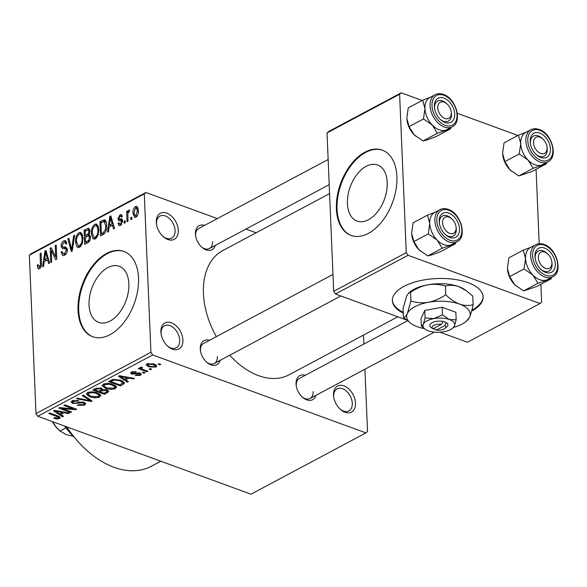 <?xml version="1.0" encoding="UTF-8"?>
<svg xmlns="http://www.w3.org/2000/svg" width="587" height="587" viewBox="0 0 587 587"><rect width="100%" height="100%" fill="white"/><g stroke="black" fill="none" stroke-linecap="round" stroke-linejoin="round"><path stroke-width="0.88" d="M160.897 331.963A14.763 9.685 -118.1 0 1 171.338 322.784A14.763 9.685 -118.1 0 1 182.895 340.005A14.763 9.685 -118.1 0 1 167.889 346.381A14.763 9.685 -118.1 0 1 161.029 333.519A14.763 9.685 -118.1 0 1 160.897 331.963M167.427 345.956A12.488 8.196 61.9 0 0 176.261 347.812A12.488 8.196 61.9 0 0 179.688 340.196A12.488 8.196 61.9 0 0 174.17 328.368A12.488 8.196 61.9 0 0 164.507 325.77A12.488 8.196 61.9 0 0 161.073 333.394A12.488 8.196 61.9 0 0 161.124 334.135M333.504 395.051A14.763 9.685 -118.1 0 1 343.953 385.872A14.763 9.685 -118.1 0 1 355.509 403.093A14.763 9.685 -118.1 0 1 340.504 409.469A14.763 9.685 -118.1 0 1 333.643 396.599A14.763 9.685 -118.1 0 1 333.504 395.051M340.042 409.044A12.488 8.196 61.9 0 0 348.876 410.9A12.488 8.196 61.9 0 0 352.303 403.276A12.488 8.196 61.9 0 0 346.785 391.456A12.488 8.196 61.9 0 0 337.114 388.858A12.488 8.196 61.9 0 0 333.687 396.474A12.488 8.196 61.9 0 0 333.739 397.223M156.296 222.29A14.763 9.685 -118.1 0 1 166.745 213.11A14.763 9.685 -118.1 0 1 178.294 230.331A14.763 9.685 -118.1 0 1 163.296 236.708A14.763 9.685 -118.1 0 1 156.435 223.845A14.763 9.685 -118.1 0 1 156.296 222.29M162.834 236.282A12.488 8.196 61.9 0 0 171.661 238.139A12.488 8.196 61.9 0 0 175.095 230.522A12.488 8.196 61.9 0 0 169.577 218.694A12.488 8.196 61.9 0 0 159.906 216.097A12.488 8.196 61.9 0 0 156.48 223.72A12.488 8.196 61.9 0 0 156.531 224.461M387.222 182.425A29.886 18.197 -69.9 0 0 377.58 164.969A29.886 18.197 -69.9 0 0 357.021 174.383A29.886 18.197 -69.9 0 0 347.423 203.652A29.886 18.197 -69.9 0 0 357.065 221.108A29.886 18.197 -69.9 0 0 377.624 211.694A29.886 18.197 -69.9 0 0 387.222 182.425M396.893 176.658A45.419 27.648 -69.9 0 0 382.24 150.125A45.419 27.648 -69.9 0 0 350.989 164.441A45.419 27.648 -69.9 0 0 336.402 208.921A45.419 27.648 -69.9 0 0 351.055 235.453A45.419 27.648 -69.9 0 0 382.306 221.138A45.419 27.648 -69.9 0 0 396.893 176.658M382.577 150.257A45.419 27.648 -69.9 0 0 351.503 164.903A45.419 27.648 -69.9 0 0 337.077 209.17A45.419 27.648 -69.9 0 0 351.393 235.57M89.055 304.939A29.886 18.197 110.1 0 1 98.653 275.67A29.886 18.197 110.1 0 1 119.212 266.256A29.886 18.197 110.1 0 1 128.854 283.712A29.886 18.197 110.1 0 1 119.256 312.981A29.886 18.197 110.1 0 1 98.697 322.395A29.886 18.197 110.1 0 1 89.055 304.939M138.525 277.952A45.419 27.648 -69.9 0 0 123.872 251.419A45.419 27.648 -69.9 0 0 92.621 265.728A45.419 27.648 -69.9 0 0 78.034 310.207A45.419 27.648 -69.9 0 0 92.687 336.74A45.419 27.648 -69.9 0 0 123.938 322.432A45.419 27.648 -69.9 0 0 138.525 277.952M124.209 251.544A45.419 27.648 -69.9 0 0 93.128 266.19A45.419 27.648 -69.9 0 0 78.709 310.457A45.419 27.648 -69.9 0 0 93.025 336.857M315.909 395.367A13.626 8.944 -118.1 0 1 302.51 397.267A13.626 8.944 -118.1 0 1 296.178 385.395A13.626 8.944 -118.1 0 1 296.046 383.957A13.626 8.944 -118.1 0 1 305.218 375.328M407.415 320.825L299.348 378.461A11.358 7.448 61.9 0 0 296.23 385.388A11.358 7.448 61.9 0 0 296.274 386.011M220.125 360.359A13.626 8.944 -118.1 0 1 206.727 362.26A13.626 8.944 -118.1 0 1 200.394 350.388A13.626 8.944 -118.1 0 1 200.262 348.957A13.626 8.944 -118.1 0 1 209.434 340.321M332.968 274.437L203.564 343.454A11.358 7.448 61.9 0 0 200.446 350.38A11.358 7.448 61.9 0 0 200.49 351.011M215.304 245.403A13.626 8.944 -118.1 0 1 201.906 247.31A13.626 8.944 -118.1 0 1 195.574 235.431A13.626 8.944 -118.1 0 1 195.449 234A13.626 8.944 -118.1 0 1 204.621 225.364M328.148 159.488L198.744 228.497A11.358 7.448 61.9 0 0 195.625 235.424A11.358 7.448 61.9 0 0 195.669 236.055M160.794 461.221L151.343 466.261A86.304 56.631 -118.1 0 1 66.742 426.844M397.817 316.797L289.031 374.814A70.403 46.197 -118.1 0 1 229.715 355.245M216.346 336.637A70.403 46.197 -118.1 0 1 203.44 293.522A70.403 46.197 -118.1 0 1 222.774 250.568L329.578 193.607M471.618 311.125A45.419 20.252 177.6 0 0 483.123 296.868A45.419 20.252 177.6 0 0 453.531 279.236A45.419 20.252 177.6 0 0 403.9 286.397A45.419 20.252 177.6 0 0 392.365 300.669A45.419 20.252 177.6 0 0 403.232 313.091M471.875 310.156A45.419 20.252 177.6 0 0 483.101 296.457M150.008 368.563L151.703 369.186L150.742 369.7L149.047 369.076L150.008 368.563M143.389 369.605L147.851 371.241L146.889 371.747L138.275 368.599L139.236 368.086L140.616 368.592L140.227 367.418L141.606 367.102L142.56 367.697L141.716 368.012L141.805 368.863L143.389 369.605M139.948 367.792L140.227 367.418M141.68 367.146L141.805 368.863M143.411 372.085L145.106 372.701L144.138 373.215L142.45 372.598L143.411 372.085M140 373.061L141.408 374.249L140.454 375.32L135.34 375.563L136.147 374.99L139.295 374.836L139.875 374.213L139.251 373.655L131.781 374.139L130.571 373.09L131.495 372.085L136.184 371.791L135.377 372.363L132.757 372.51L132.567 373.559L140 373.061M132.06 371.82L132.567 373.559M125.669 379.884L128.377 381.623L127.372 382.159L118.449 376.267L119.462 375.731L134.379 378.424L133.374 378.96L129.001 378.109L125.669 379.884L125.618 378.666M116.373 386.539L115.426 388.667L110.804 389.46L105.792 388.484L102.094 385.688L103.275 384.221C106.687 383.098 109.952 383.186 113.071 384.47L116.373 386.539L116.6 387.222M100.56 394.97L99.614 397.098L94.999 397.898L89.987 396.915L86.289 394.126L87.47 392.652C90.882 391.536 94.147 391.617 97.266 392.901L100.56 394.97L100.795 395.653M59.492 418.502L57.152 418.993L53.718 418.26L54.532 417.687L58.157 417.966L58.296 417.086L48.714 413.461L49.675 412.947L57.717 415.889L60.285 417.592L59.492 418.502L59.419 416.638M58.157 417.966L58.252 416.095M152.693 354.966L37.766 416.256L35.99 413.608L150.918 352.317L152.693 354.966L365.921 432.898L367.528 431.482L364.916 369.223M37.766 416.256L250.994 494.188L365.921 432.898M60.784 414.488L63.491 416.227L62.486 416.763L53.564 410.878L54.576 410.335L69.493 413.028L68.488 413.564L64.115 412.712L60.784 414.488L60.732 413.277M62.075 408.464L71.555 411.927L70.594 412.441L58.751 408.112L59.771 407.561L73.331 408.868L63.836 405.397L64.797 404.883L76.64 409.212L75.613 409.763L62.075 408.464L62.046 407.782M84.088 402.3L85.761 403.768L84.521 405.155L77.33 405.39L78.144 404.817L83.222 404.597L84.095 403.651L83.141 402.821L72.7 403.452L71.086 402.066L72.194 400.804L78.629 400.547L77.822 401.119L73.61 401.295L72.788 402.154L73.705 402.953L75.209 403.232L79.803 402.044L84.088 402.3M83.266 395.036L92.086 400.98L91.146 401.479L76.449 398.668L77.447 398.14L90.171 400.752L82.253 395.572L83.266 395.036M106.981 389.907L108.859 391.426L104.552 394.332L92.702 390.003L95.696 388.411L101.316 388.088L102.762 389.548L106.981 389.907M120.834 380.266L124.561 382.944L123.182 384.397L120.357 385.901L108.514 381.572L112.946 379.4L120.834 380.266M154.043 363.984L156.802 365.987L155.915 367.08L148.768 366.875L146.104 364.909L146.985 363.815L154.043 363.984M159.084 363.727L160.772 364.344L159.811 364.857L158.123 364.241L159.084 363.727M150.918 352.317L144.277 193.901L29.35 255.191L30.957 253.782L145.884 192.492L217.315 218.591M245.953 229.062L256.13 232.782M363.867 344.048L363.492 335.104M131.848 219.215L130.879 219.729L130.798 217.704L131.759 217.19L131.848 219.215M125.244 222.737L124.283 223.251L124.202 221.218L125.163 220.705L125.244 222.737M108.522 231.66L107.509 232.195L109.842 216.42L110.855 215.877L114.524 228.453L113.518 228.996L112.506 225.188L109.175 226.964L108.522 231.66M92.57 238.073L91.411 233.707C91.036 229.788 92.166 226.633 94.815 224.241L96.576 224.043L98.829 229.576L98.088 235.189L95.424 238.828L93.707 239.056L92.57 238.073L95.072 238.99M76.758 246.503L75.606 242.138C75.224 238.219 76.361 235.064 79.01 232.672L80.764 232.474L83.016 238.006L82.275 243.62L79.612 247.259L77.902 247.487L76.758 246.503L79.267 247.421M62.486 246.995L65.744 246.988L67.344 249.592C67.344 252.219 66.404 254.127 64.519 255.316L62.728 255.594L61.129 252.212L62.083 251.515L63.205 253.775L64.533 253.606L66.382 250.128L65.641 248.683L62.383 248.675L61.158 246.173C61.129 243.737 61.987 241.954 63.734 240.817L65.399 240.567L66.808 243.524L65.854 244.221L64.952 242.277L63.829 242.468L62.119 245.711L62.486 246.995L67.263 248.807M43.636 266.263L42.624 266.799L44.957 251.023L45.969 250.48L49.638 263.064L48.633 263.6L47.62 259.799L44.289 261.575L43.636 266.263M35.99 413.608L29.35 255.191M39.006 268.853L37.942 268.457L37.223 265.339L38.177 264.642L39.468 266.975L40.459 265.346L40.107 253.606L41.068 253.092L41.472 262.749C41.816 265.207 41.156 267.18 39.49 268.663L37.942 268.457L38.412 268.831M40.584 267.657L38.933 267.056L40.723 267.437M51.7 261.963L50.739 262.477L50.144 248.257L51.164 247.707L55.706 256.945L55.229 245.542L56.191 245.028L56.785 259.249L55.75 259.799L51.223 250.583L51.7 261.963M72.23 251.009L71.291 251.515L67.843 238.821L68.84 238.285L71.629 249.629L73.646 235.717L74.659 235.182L72.23 251.009M89.517 234.455L88.967 234.25L90.427 237.038C90.523 239.716 89.606 241.631 87.676 242.776L84.689 244.368L84.095 230.148L88.681 228.233L89.884 230.72L89.275 234.323M105.124 220.088L104.134 219.729C105.887 220.418 106.731 222.275 106.658 225.305C107.083 229.209 105.968 232.254 103.319 234.433L100.502 235.937L99.907 221.717L104.655 219.809M122.646 221.321L118.845 220.749L117.921 218.9L119.961 214.798L121.296 214.593L122.316 216.559L121.362 217.256L120.79 216.133L120.056 216.251L118.868 218.173L119.22 218.87L121.832 218.914L122.639 220.903L120.452 225.481L119.146 225.694L117.965 223.412L118.919 222.715L119.631 224.102L120.46 223.97L121.685 221.673L121.326 220.829L122.646 221.314M127.995 221.27L127.034 221.783L126.601 211.445L127.562 210.931L127.628 212.582L128.7 210.139L129.639 210.205L129.426 211.826L128.722 212.01L127.863 213.705L127.995 221.27M129.602 210.469L128.7 210.139L129.639 210.205M135.905 217.241L134.621 217.403L133 213.316C132.713 210.491 133.535 208.224 135.458 206.529L136.749 206.367L138.356 210.351C138.671 213.213 137.85 215.51 135.905 217.241M406.263 252.645L408.038 255.294L335.456 294.006L333.673 291.35L406.263 252.645L399.622 94.228L327.032 132.933L328.639 131.525L401.229 92.812L422.148 100.458M457.324 113.313L517.932 135.465M439.993 332.205L467.45 342.243L540.033 303.53L541.64 302.122L540.891 284.269M539.196 243.693L536.078 169.32M335.456 294.006L406.277 319.886M408.038 255.294L540.033 303.53M333.673 291.35L327.032 132.933M401.229 92.812L399.622 94.228M392.358 300.265A45.419 20.252 177.6 0 0 403.196 312.277M145.884 192.492L144.277 193.901M302.048 396.841A11.358 7.448 61.9 0 0 310.031 398.5A11.358 7.448 61.9 0 0 313.15 391.573M206.264 361.834A11.358 7.448 61.9 0 0 214.248 363.492A11.358 7.448 61.9 0 0 217.366 356.566M201.444 246.885A11.358 7.448 61.9 0 0 209.434 248.536A11.358 7.448 61.9 0 0 212.553 241.609M38.294 265.728L37.223 265.339M41.339 265.669L40.459 265.346M41.105 253.973L40.107 253.606M46.263 251.5L44.957 251.023M48.809 260.232L47.62 259.799M45.265 255.118L44.546 259.74L47.224 258.309L45.595 252.19L45.265 255.118M46.432 260.43L44.546 259.74M46.571 252.549L45.595 252.19M48.376 258.728L47.224 258.309M51.722 248.837L50.144 248.257M56.704 257.311L55.706 256.945M56.227 245.909L55.229 245.542M52.874 251.185L51.223 250.583M62.288 252.637L61.129 252.212M65.957 254.127L64.533 253.606M67.329 250.473L66.382 250.128M62.251 246.577L61.158 246.173M66.485 241.829L63.734 240.817M69.083 239.269L67.843 238.821M72.399 249.915L71.629 249.629M74.527 236.04L73.646 235.717M76.626 242.512L75.606 242.138M82.114 233.809L79.01 232.672M79.084 234.33C77.058 236.194 76.215 238.63 76.567 241.646L78.276 245.762L79.538 245.601C81.52 243.788 82.356 241.411 82.055 238.476L81.512 235.475L80.36 234.191L79.084 234.33M82.804 235.952L81.512 235.475M83.038 238.836L82.055 238.476M80.955 246.122L79.538 245.601M85.988 230.838L84.095 230.148M89.686 229.502L87.089 228.556M85.13 231.3L85.306 235.541L88.116 233.905L88.931 231.461L88.27 229.957L85.13 231.3M87.199 236.231L85.306 235.541M89.84 231.799L88.931 231.461M88.982 234.22L88.116 233.905M85.379 237.207L85.585 242.189L88.615 240.391L89.466 237.566L88.681 235.835L85.379 237.207M87.478 242.879L85.585 242.189M90.427 237.911L89.466 237.566M89.701 240.787L88.615 240.391M89.129 241.653L87.624 241.103M92.438 234.081L91.411 233.707M97.926 225.379L94.815 224.241M94.896 225.9C92.863 227.763 92.027 230.199 92.379 233.215L94.089 237.331L95.343 237.17C97.325 235.358 98.168 232.98 97.868 230.045L97.325 227.044L96.173 225.76L94.896 225.9M98.616 227.521L97.325 227.044M98.843 230.405L97.868 230.045M96.767 237.691L95.343 237.17M101.793 222.407L99.907 221.717M100.935 222.869L101.397 233.758L103.129 232.834L105.462 229.473L105.697 225.797L104.024 221.504L100.935 222.869M103.283 234.448L101.397 233.758M106.276 222.304L104.024 221.504M106.68 226.156L105.697 225.797M106.328 229.788L105.462 229.473M104.677 233.406L103.129 232.834M111.156 216.897L109.842 216.42M113.702 225.628L112.506 225.188M110.151 220.514L109.431 225.129L112.11 223.706L110.481 217.586L110.151 220.514M111.317 225.826L109.431 225.129M111.457 217.946L110.481 217.586M113.262 224.124L112.11 223.706M119.359 223.918L117.965 223.412M121.67 224.41L120.46 223.97M122.595 222.003L121.685 221.673M122.624 220.617L117.921 218.9M122.111 215.583L119.961 214.798M122.551 220.088L119.22 218.87M125.2 221.585L124.202 221.218M127.599 211.812L126.601 211.445M128.12 212.758L127.628 212.582M131.796 218.063L130.798 217.704M134.034 213.69L133 213.316M137.769 207.372L135.458 206.529M135.494 208.025L133.968 212.795L135.083 215.847L135.868 215.752L137.402 210.96L136.279 207.923L135.494 208.025M138.378 211.32L137.402 210.96M137.072 216.185L135.868 215.752M57.115 418.215L57.152 418.993M62.435 415.545L62.486 416.763M68.459 412.837L68.488 413.564M64.086 412.052L64.115 412.712M57.174 412.074L59.727 413.813L62.405 412.382L55.376 411.017L57.174 412.074M55.354 410.474L55.376 411.017M62.376 411.744L62.405 412.382M70.557 411.56L70.594 412.441M73.294 407.994L73.331 408.868M75.569 408.823L75.613 409.763M84.403 402.425L84.521 405.155M83.112 402.014L83.141 402.821M72.583 400.613L72.7 403.452M77.785 400.305L77.822 401.119M73.566 400.275L73.61 401.295M91.095 400.312L91.146 401.479M90.127 399.659L90.171 400.752M94.969 397.201L94.999 397.898M89.943 395.998L89.987 396.915M99.482 393.958L99.614 397.098M88.857 393.158L87.962 394.266L90.963 396.408L98.227 396.599L99.093 395.499L96.268 393.407L93.179 392.644L88.857 393.158L88.82 392.145M93.15 391.933L93.179 392.644M96.231 392.556L96.268 393.407M104.501 393.114L104.552 394.332M94.999 388.777L95.05 389.995L98.587 391.287L101.294 389.746L101.404 388.117M100.516 387.853L100.553 388.667L96.723 389.1L95.05 389.995M101.294 389.746L100.553 388.667M99.922 390.575L99.973 391.793L104.126 393.312L107.017 391.639L107.083 389.944M101.764 388.271L101.874 390.781L99.973 391.793M105.998 389.614L106.027 390.421L101.874 390.781M107.017 391.639L106.027 390.421M110.774 388.77L110.804 389.46M105.755 387.567L105.792 388.484M115.294 385.527L115.426 388.667M104.669 384.727L103.774 385.835L106.775 387.978L114.032 388.168L114.905 387.068L112.073 384.977L108.991 384.214L104.669 384.727L104.625 383.715M108.962 383.502L108.991 384.214M112.036 384.125L112.073 384.977M123.05 381.271L123.182 384.397M120.306 384.683L120.357 385.901M110.862 381.565L119.939 384.881L122.866 382.783L119.851 380.772L114.171 380.009L110.862 381.565L110.811 380.347M112.513 379.54L112.565 380.655M114.135 379.195L114.171 380.009M119.814 379.921L119.851 380.772M122.316 380.882L122.36 382.034M127.32 380.941L127.372 382.159M133.344 378.233L133.374 378.96M128.971 377.448L129.001 378.109M122.059 377.47L124.613 379.209L127.291 377.779L120.262 376.414L122.059 377.47M120.24 375.871L120.262 376.414M127.262 377.14L127.291 377.779M140.366 373.215L140.454 375.32M139.222 372.833L139.251 373.655M138.187 372.686L138.224 373.501M131.686 371.982L131.781 374.139M135.34 371.593L135.377 372.363M132.721 371.622L132.757 372.51M144.101 372.341L144.138 373.215M146.853 370.874L146.889 371.747M140.557 367.286L140.616 368.592M150.705 368.819L150.742 369.7M155.812 364.791L155.915 367.08M148.731 365.943L148.768 366.875M148.195 364.278L147.704 364.901L149.729 366.361L154.704 366.611L155.188 365.995L153.163 364.527L148.195 364.278L148.159 363.397M153.126 363.683L153.163 364.527M159.774 363.984L159.811 364.857M64.908 426.177A54.503 35.763 61.9 0 0 74.013 436.867M74.211 437.102A52.236 34.273 -118.1 0 1 64.585 426.059M452.085 244.375A18.175 11.923 61.9 0 1 450.655 245.021A18.175 11.923 -118.1 0 1 443.977 244.72A18.168 11.923 61.9 0 0 451.843 244.5L456.987 241.756A18.168 11.923 -118.1 0 1 449.114 241.976A18.168 11.923 -118.1 0 1 435.781 226.076A18.168 11.923 -118.1 0 1 439.883 209.698L434.747 212.435A18.168 11.923 61.9 0 0 430.638 228.82A18.168 11.923 61.9 0 0 443.977 244.72A18.175 11.923 -118.1 0 1 437.117 240.068L442.209 248.235L455.358 243.803L455.717 242.438M449.855 237.427A13.626 8.944 -118.1 0 1 445.65 234.844A13.626 8.944 -118.1 0 1 439.318 222.965A13.626 8.944 -118.1 0 1 448.835 213.059A13.626 8.944 -118.1 0 1 459.496 228.952A13.626 8.944 -118.1 0 1 449.855 237.427M451.374 218.489A11.358 7.448 61.9 0 0 447.404 215.899A11.358 7.448 61.9 0 0 442.488 216.031A11.358 7.448 61.9 0 0 439.414 223.588A11.358 7.448 -118.1 0 1 439.531 220.514A11.358 7.448 -118.1 0 1 442.488 216.031A11.358 7.448 -118.1 0 1 450.911 218.056L451.807 218.848A9.084 5.958 61.9 0 0 442.708 220.815A9.084 5.958 61.9 0 0 447.976 232.489A9.084 5.958 61.9 0 0 455.982 229.671A9.084 5.958 61.9 0 0 456.026 226.765A9.084 5.958 61.9 0 0 451.807 218.848M456.026 226.765L456.187 227.947A11.358 7.448 -118.1 0 1 456.128 231.586A11.358 7.448 -118.1 0 1 453.171 236.069A11.358 7.448 -118.1 0 1 445.188 234.411A11.358 7.448 61.9 0 0 448.255 236.209A11.358 7.448 61.9 0 0 453.171 236.069A11.358 7.448 61.9 0 0 456.092 227.323M455.358 243.803L440.954 251.478L432.509 254.699L427.806 255.917L442.209 248.235M427.806 255.917L418.964 249.746L413.872 241.58L428.275 233.905L437.117 240.068A18.175 11.923 -118.1 0 1 429.75 223.522L428.275 233.905M413.872 241.58L411.604 233.2L413.087 222.818L427.49 215.136L429.75 223.522A18.175 11.923 -118.1 0 1 434.982 212.311M435.936 211.922L427.49 215.136M420.314 251.023A18.175 11.923 -118.1 0 1 420.226 250.95A18.175 11.923 -118.1 0 1 418.964 249.746A18.175 11.923 -118.1 0 1 411.773 235.108A18.175 11.923 -118.1 0 1 411.758 234.969M538.661 259.887A9.084 5.958 61.9 0 0 546.702 268.692A9.084 5.958 61.9 0 0 551.809 261.773A9.084 5.958 61.9 0 0 551.597 260.613A9.084 5.958 61.9 0 0 547.59 253.855A9.084 5.958 61.9 0 0 540.502 252.447A9.084 5.958 61.9 0 0 538.661 259.887M551.809 261.773L551.971 262.954A11.358 7.448 -118.1 0 1 548.955 271.077A11.358 7.448 -118.1 0 1 540.972 269.418A11.358 7.448 61.9 0 0 544.039 271.209A11.358 7.448 61.9 0 0 548.955 271.077A11.358 7.448 61.9 0 0 551.868 262.323M547.157 253.489A11.358 7.448 61.9 0 0 543.188 250.898A11.358 7.448 61.9 0 0 538.272 251.038A11.358 7.448 61.9 0 0 535.197 258.596A11.358 7.448 -118.1 0 1 538.272 251.038A11.358 7.448 -118.1 0 1 546.695 253.056L547.59 253.855M450.992 110.65A9.084 5.958 61.9 0 0 446.986 103.892A9.084 5.958 61.9 0 0 439.898 102.49A9.084 5.958 61.9 0 0 438.056 109.93A9.084 5.958 61.9 0 0 446.098 118.728A9.084 5.958 61.9 0 0 451.212 111.809A9.084 5.958 61.9 0 0 450.992 110.65M446.56 103.532A11.358 7.448 61.9 0 0 442.591 100.942A11.358 7.448 61.9 0 0 437.667 101.074A11.358 7.448 61.9 0 0 434.593 108.632A11.358 7.448 -118.1 0 1 437.667 101.074A11.358 7.448 -118.1 0 1 446.091 103.099L446.986 103.892M451.212 111.809L451.366 112.998A11.358 7.448 -118.1 0 1 448.358 121.12A11.358 7.448 -118.1 0 1 440.367 119.462A11.358 7.448 61.9 0 0 443.442 121.252A11.358 7.448 61.9 0 0 448.358 121.12A11.358 7.448 61.9 0 0 451.271 112.366M546.945 149.729A9.084 5.958 61.9 0 0 546.996 146.816A9.084 5.958 61.9 0 0 542.77 138.899A9.084 5.958 61.9 0 0 533.671 140.865A9.084 5.958 61.9 0 0 538.947 152.539A9.084 5.958 61.9 0 0 546.945 149.729M542.344 138.539A11.358 7.448 61.9 0 0 538.374 135.949A11.358 7.448 61.9 0 0 533.451 136.081A11.358 7.448 61.9 0 0 530.377 143.639A11.358 7.448 -118.1 0 1 530.501 140.564A11.358 7.448 -118.1 0 1 533.451 136.081A11.358 7.448 -118.1 0 1 541.874 138.106L542.77 138.899M546.996 146.816L547.15 148.005A11.358 7.448 -118.1 0 1 547.099 151.637A11.358 7.448 -118.1 0 1 544.142 156.12A11.358 7.448 -118.1 0 1 536.151 154.469A11.358 7.448 61.9 0 0 539.226 156.259A11.358 7.448 61.9 0 0 544.142 156.12A11.358 7.448 61.9 0 0 547.055 147.374M65.876 427.828L60.072 431.063L59.214 430.3A22.71 14.902 -118.1 0 1 52.368 421.591M52.683 421.708A24.984 16.392 61.9 0 0 59.977 430.975L66.221 434.615L73.419 436.361M516.098 286.03A18.175 11.923 -118.1 0 1 516.01 285.95A18.175 11.923 -118.1 0 1 514.748 284.754L509.655 276.587L524.059 268.905L532.901 275.076L537.993 283.242L551.142 278.803L551.501 277.438M551.142 278.803L536.738 286.485L523.589 290.925L514.748 284.754A18.175 11.923 -118.1 0 1 507.557 270.115A18.175 11.923 -118.1 0 1 507.542 269.976M544.619 248.066A13.626 8.944 -118.1 0 1 555.28 263.959A13.626 8.944 -118.1 0 1 545.639 272.434A13.626 8.944 -118.1 0 1 541.434 269.844A13.626 8.944 -118.1 0 1 535.102 257.972A13.626 8.944 -118.1 0 1 544.619 248.066M535.667 244.706L530.531 247.443A18.168 11.923 61.9 0 0 526.422 263.827A18.168 11.923 61.9 0 0 539.761 279.72A18.168 11.923 61.9 0 0 547.627 279.507L552.771 276.763A18.168 11.923 -118.1 0 1 544.897 276.983A18.168 11.923 -118.1 0 1 531.565 261.083A18.168 11.923 -118.1 0 1 535.667 244.706C538.169 243.414 540.965 243.319 544.061 244.427C556.711 248.279 563.403 272.111 552.771 276.763M509.655 276.587L507.388 268.208L508.87 257.825L523.274 250.143L525.534 258.529L524.059 268.905M531.719 246.929L523.274 250.143M523.589 290.925L537.993 283.242M547.869 279.383A18.175 11.923 -118.1 0 1 546.438 280.028A18.175 11.923 -118.1 0 1 532.901 275.076A18.175 11.923 -118.1 0 1 525.534 258.529A18.175 11.923 61.9 0 1 530.765 247.318M447.265 129.419A18.175 11.923 61.9 0 1 445.841 130.065A18.175 11.923 -118.1 0 1 439.157 129.771A18.168 11.923 61.9 0 0 447.03 129.551L452.166 126.807A18.168 11.923 -118.1 0 1 444.3 127.019A18.168 11.923 -118.1 0 1 430.961 111.126A18.168 11.923 -118.1 0 1 435.07 94.742L429.926 97.486A18.168 11.923 61.9 0 0 425.824 113.863A18.168 11.923 61.9 0 0 439.157 129.764A18.175 11.923 -118.1 0 1 432.296 125.119L437.388 133.278L450.537 128.846L450.897 127.482M445.034 122.478A13.626 8.944 -118.1 0 1 440.83 119.887A13.626 8.944 -118.1 0 1 434.497 108.008A13.626 8.944 -118.1 0 1 444.014 98.102A13.626 8.944 -118.1 0 1 454.676 114.003A13.626 8.944 -118.1 0 1 445.034 122.478M450.537 128.846L436.141 136.529L427.688 139.743L422.992 140.961L437.388 133.278M422.992 140.961L414.151 134.797L409.051 126.631L423.454 118.948L432.296 125.119A18.175 11.923 -118.1 0 1 424.937 108.566L423.454 118.948M409.051 126.631L406.791 118.244L408.266 107.861L422.669 100.186L424.937 108.566A18.175 11.923 -118.1 0 1 430.168 97.361M431.115 96.965L422.669 100.186M415.493 136.074A18.175 11.923 -118.1 0 1 415.405 135.993A18.175 11.923 -118.1 0 1 414.151 134.797A18.175 11.923 -118.1 0 1 406.96 120.152A18.175 11.923 -118.1 0 1 406.938 120.012M511.277 171.081A18.175 11.923 -118.1 0 1 511.189 171A18.175 11.923 -118.1 0 1 509.934 169.797L504.835 161.638L519.238 153.955L528.08 160.119L533.172 168.286L546.321 163.854L546.68 162.489M546.321 163.854L531.925 171.536L518.776 175.968L509.934 169.797A18.175 11.923 -118.1 0 1 502.743 155.159A18.175 11.923 -118.1 0 1 502.721 155.019M539.798 133.11A13.626 8.944 -118.1 0 1 550.459 149.01A13.626 8.944 -118.1 0 1 540.818 157.485A13.626 8.944 -118.1 0 1 536.613 154.895A13.626 8.944 -118.1 0 1 530.281 143.015A13.626 8.944 -118.1 0 1 539.798 133.11M530.853 129.749L525.71 132.493A18.168 11.923 61.9 0 0 521.601 148.871A18.168 11.923 61.9 0 0 534.94 164.771A18.168 11.923 61.9 0 0 542.814 164.551L547.95 161.814A18.168 11.923 -118.1 0 1 540.084 162.027A18.168 11.923 -118.1 0 1 526.744 146.126A18.168 11.923 -118.1 0 1 530.853 129.749C533.356 128.458 536.151 128.37 539.24 129.47C551.89 133.322 558.582 157.155 547.95 161.814M504.835 161.638L502.575 153.251L504.05 142.868L518.453 135.186L520.72 143.573L519.238 153.955M526.899 131.972L518.453 135.186M518.776 175.968L533.172 168.286M543.048 164.426A18.175 11.923 -118.1 0 1 541.618 165.072A18.175 11.923 -118.1 0 1 528.08 160.119A18.175 11.923 -118.1 0 1 520.72 143.573A18.175 11.923 61.9 0 1 525.952 132.361M441.519 324.303L432.964 328.867L431.063 327.517A9.084 4.05 177.6 0 1 432.23 322.623A9.084 4.05 177.6 0 1 443.016 321.427L441.519 324.303A6.817 3.038 177.6 0 0 433.859 325.345A6.817 3.038 177.6 0 0 432.964 328.867M452.768 328.126L454.404 326.101L456.18 319.827L455.864 312.277L442.187 307.28L424.761 310.42L421.018 318.565L421.334 326.115L425.23 329.278A15.9 7.088 177.6 0 0 428.268 330.819A15.9 7.088 177.6 0 0 443.816 331.743A15.9 7.088 177.6 0 0 452.768 328.126A15.9 7.088 177.6 0 0 454.404 326.101A15.9 7.088 177.6 0 0 449.437 319.526L442.503 314.83L442.187 307.28M456.18 319.827L449.437 319.526A15.9 7.088 177.6 0 0 433.881 318.602L425.083 317.971L424.761 310.42M442.503 314.83L433.881 318.602A15.9 7.088 177.6 0 0 423.3 324.244L421.334 326.115M425.083 317.971L423.3 324.244A15.9 7.088 177.6 0 0 425.23 329.278M453.612 327.377A31.793 14.176 177.6 0 0 466.283 321.324A31.793 14.176 177.6 0 0 469.549 317.274A31.793 14.176 177.6 0 0 459.614 304.132A31.793 14.176 177.6 0 0 428.51 302.276A31.793 14.176 177.6 0 0 407.341 313.568A31.793 14.176 177.6 0 0 411.193 323.635A31.793 14.176 177.6 0 0 417.269 326.71A31.793 14.176 177.6 0 0 424.276 328.595M466.283 321.324L469.549 317.274C470.855 314.25 472.043 310.068 473.107 304.734L472.74 296.061L466.298 290.697L458.88 286.669A31.793 14.176 177.6 0 0 427.776 284.812C433.903 283.873 439.773 284.291 445.386 286.067C449.547 284.871 454.052 285.077 458.88 286.669A31.793 14.176 -2.4 0 1 464.955 289.743L466.298 290.697M473.107 304.734C468.94 305.922 464.442 305.724 459.614 304.132C454.786 302.195 450.163 299.062 445.753 294.733L445.386 286.067M410.54 292.355C415.845 288.628 421.591 286.111 427.776 284.812A31.793 14.176 177.6 0 0 409.873 292.055L408.647 293.089L410.54 292.355L410.9 301.028L407.341 313.568C406.013 316.261 404.707 317.508 403.408 317.318L403.049 308.645L406.608 296.105L408.647 293.089M445.753 294.733C440.441 298.46 434.696 300.977 428.51 302.276C422.383 303.215 416.513 302.797 410.9 301.028M403.408 317.318L411.193 323.635M431.291 327.678L431.775 328.023M433.419 328.625L436.354 330.099A6.817 3.038 177.6 0 0 444.902 328.463L446.802 326.856A9.084 4.05 177.6 0 0 446.399 322.667L443.016 321.427M436.354 330.099L444.902 325.543L446.399 322.667M444.902 328.463A6.817 3.038 177.6 0 0 444.902 325.543M434.453 328.074L434.497 329.013M41.494 263.732L40.518 263.372M47.356 255.228L46.263 254.824M67.131 248.264L64.042 247.142M72.773 247.465L71.959 247.164M90.259 235.732L87.111 234.58M106.034 221.534L102.6 220.279M112.242 220.624L111.148 220.22M122.419 219.633L120.342 218.87M56.807 415.559L56.844 416.432M58.326 411.01L58.355 411.619M78.467 402.411L78.504 403.276M88.674 398.683L88.725 399.85M107.421 390.084L107.531 392.74M96.679 387.97L96.723 389.1M123.211 376.406L123.241 377.015M136.756 372.826L136.8 373.831M449.972 240.274A16.803 11.028 61.9 0 0 461.866 229.818A16.803 11.028 61.9 0 0 448.71 210.212A16.803 11.028 61.9 0 0 436.823 220.668A16.803 11.028 61.9 0 0 449.972 240.274M544.494 245.219A16.803 11.028 61.9 0 0 532.607 255.675A16.803 11.028 61.9 0 0 545.756 275.281A16.803 11.028 61.9 0 0 557.65 264.825A16.803 11.028 61.9 0 0 544.494 245.219M445.159 125.317A16.803 11.028 61.9 0 0 457.046 114.869A16.803 11.028 61.9 0 0 443.897 95.263A16.803 11.028 61.9 0 0 432.003 105.711A16.803 11.028 61.9 0 0 445.159 125.317M539.68 130.27A16.803 11.028 61.9 0 0 527.786 140.719A16.803 11.028 61.9 0 0 540.943 160.324A16.803 11.028 61.9 0 0 552.829 149.876A16.803 11.028 61.9 0 0 539.68 130.27M63.205 253.775L65.495 254.619M65.641 248.683L67.322 249.299M64.952 242.277L66.749 242.93M80.36 234.191L82.591 235.005M78.276 245.762L80.536 246.584M88.27 229.957L89.87 230.544M88.681 235.835L90.383 236.458M96.173 225.76L98.403 226.575M94.089 237.331L96.341 238.153M119.631 224.102L121.399 224.748M120.79 216.133L122.199 216.647M136.279 207.923L138.172 208.62M135.083 215.847L136.837 216.486M58.561 417.46L58.509 416.198M84.095 403.651L84.044 402.278M72.788 402.154L72.722 400.554M87.962 394.266L87.889 392.454M99.093 395.499L99.02 393.679M103.774 385.835L103.694 384.023M114.905 387.068L114.825 385.248M122.866 382.783L122.8 381.124M139.875 374.213L139.823 373.002M141.423 368.401L141.372 367.124M147.704 364.901L147.645 363.536M155.188 365.995L155.122 364.424M456.987 241.756C467.619 237.104 460.927 213.272 448.277 209.42C445.181 208.319 442.385 208.407 439.883 209.698M214.248 363.492L340.849 295.973M434.468 332.139L310.031 398.5M329.204 184.663L209.434 248.536M452.166 126.807C462.798 122.147 456.106 98.315 443.456 94.463C440.367 93.362 437.572 93.458 435.07 94.742"/></g></svg>
